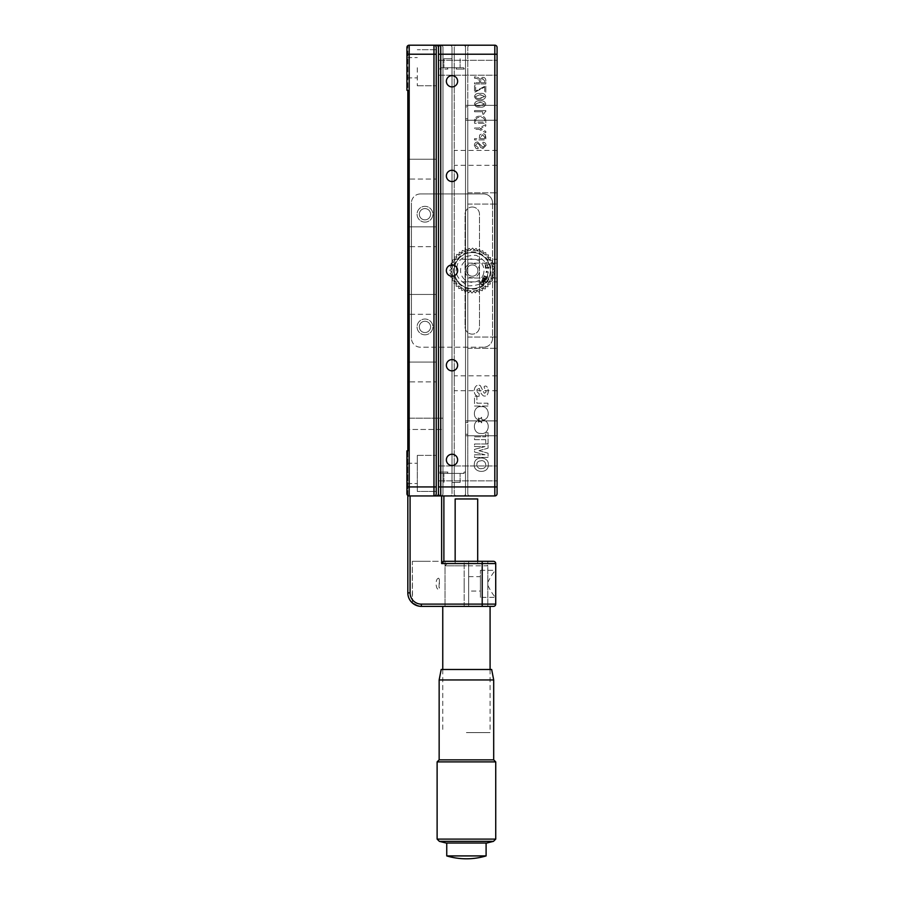 <?xml version="1.0" encoding="UTF-8"?>
<svg xmlns="http://www.w3.org/2000/svg" width="904" height="904" viewBox="0 0 904 904"><rect width="100%" height="100%" fill="white"/><g stroke="black" fill="none" stroke-linecap="round" stroke-linejoin="round"><path stroke-width="0.68" stroke-dasharray="4.52 3.39" d="M436.225 67.732L436.225 85.767L436.225 67.732M417.298 67.732L417.298 85.767L417.298 67.732M436.225 491.437L417.298 491.437L417.298 455.379L417.298 491.437L436.225 491.437L436.225 47.449A2.249 2.249 0 0 0 433.965 45.2L409.184 45.2L409.184 54.217L433.965 54.217L433.965 486.928L409.184 486.928L409.184 54.217L406.924 54.217L406.924 90.276L407.828 90.276L406.924 90.276L407.828 90.276L407.828 45.652L407.828 90.276M436.225 371.985L436.225 381.906L436.225 371.985M407.828 371.985L407.828 381.906L407.828 371.985M442.983 423.829L442.983 418.19L442.983 423.829M407.828 423.829L407.828 418.19L407.828 423.829M406.924 473.413L406.924 463.266L406.924 473.413M406.924 67.732L406.924 77.88L406.924 67.732M436.225 304.377L436.225 314.298L436.225 304.377M407.828 304.377L407.828 314.298L407.828 304.377M436.225 169.15L436.225 179.071L436.225 169.15M407.828 169.15L407.828 179.071L407.828 169.15M436.225 236.769L436.225 226.847L436.225 236.769M407.828 236.769L407.828 226.847L407.828 236.769M419.32 326.92A5.639 5.639 0 0 1 424.959 321.282A5.639 5.639 0 0 1 430.586 326.92A5.639 5.639 0 0 1 424.959 332.548A5.639 5.639 0 0 1 419.32 326.92A5.639 5.639 0 0 1 424.959 321.282A5.639 5.639 0 0 1 430.586 326.92A5.639 5.639 0 0 1 424.959 332.548A5.639 5.639 0 0 1 419.32 326.92M419.32 214.225A5.639 5.639 0 0 1 424.959 208.598A5.639 5.639 0 0 1 430.586 214.225A5.639 5.639 0 0 1 424.959 219.864A5.639 5.639 0 0 1 419.32 214.225A5.639 5.639 0 0 1 424.959 208.598A5.639 5.639 0 0 1 430.586 214.225A5.639 5.639 0 0 1 424.959 219.864A5.639 5.639 0 0 1 419.32 214.225M407.828 450.87L407.828 495.494A2.249 2.249 0 0 1 406.924 493.697A2.249 2.249 0 0 0 407.828 495.494L407.828 450.87L406.924 450.87L407.828 450.87L406.924 450.87L406.924 493.697A2.249 2.249 0 0 0 409.184 495.946L436.225 495.946A2.249 2.249 0 0 0 438.474 493.697A2.249 2.249 0 0 1 436.225 495.946L463.266 495.946A2.249 2.249 0 0 0 465.526 493.697A2.249 2.249 0 0 1 463.266 495.946L449.751 495.946A2.249 2.249 0 0 0 452 493.697A2.249 2.249 0 0 1 449.751 495.946L463.266 495.946A2.249 2.249 0 0 0 465.526 493.697L465.526 47.449A2.249 2.249 0 0 0 463.266 45.2A2.249 2.249 0 0 1 465.526 47.449L465.526 493.697A2.249 2.249 0 0 1 463.266 495.946A2.249 2.249 0 0 0 465.526 493.697A2.249 2.249 0 0 1 463.266 495.946A2.249 2.249 0 0 0 465.526 493.697L465.526 47.449L465.526 493.697A2.249 2.249 0 0 1 463.266 495.946L440.734 495.946A2.249 2.249 0 0 0 442.983 493.697L442.983 47.449L442.983 493.697A2.249 2.249 0 0 1 440.734 495.946A2.249 2.249 0 0 0 442.983 493.697A2.249 2.249 0 0 1 440.734 495.946L463.266 495.946L440.734 495.946A2.249 2.249 0 0 1 438.474 493.697A2.249 2.249 0 0 1 436.225 495.946M436.225 49.709L417.298 49.709L436.225 49.709L436.225 493.697L436.225 47.449A2.249 2.249 0 0 0 433.965 45.2A2.249 2.249 0 0 1 436.225 47.449A2.249 2.249 0 0 0 433.965 45.2L433.965 54.217L436.225 54.217M433.965 495.946A2.249 2.249 0 0 0 436.225 493.697L436.225 486.928L433.965 486.928L433.965 495.946A2.249 2.249 0 0 0 436.225 493.697A2.249 2.249 0 0 1 433.965 495.946L407.828 495.946L407.828 592.854A13.526 13.526 0 0 0 421.354 606.381L464.17 606.381L464.17 561.305L445.017 561.305L464.17 561.305L464.17 604.121L421.354 604.121A11.266 11.266 0 0 1 410.077 592.854L410.077 495.946L443.887 495.946L441.638 495.946L441.638 561.305L443.887 561.305L443.887 495.946M436.225 45.2A2.249 2.249 0 0 1 438.474 47.449A2.249 2.249 0 0 0 436.225 45.2L449.751 45.2A2.249 2.249 0 0 1 452 47.449L452 493.697L452 47.449A2.249 2.249 0 0 0 449.751 45.2L463.266 45.2A2.249 2.249 0 0 1 465.526 47.449L465.526 493.697L465.526 47.449A2.249 2.249 0 0 0 463.266 45.2A2.249 2.249 0 0 1 465.526 47.449A2.249 2.249 0 0 0 463.266 45.2A2.249 2.249 0 0 1 465.526 47.449L465.526 493.697L465.526 47.449A2.249 2.249 0 0 0 463.266 45.2L440.734 45.2A2.249 2.249 0 0 1 442.983 47.449A2.249 2.249 0 0 0 440.734 45.2L463.266 45.2L440.734 45.2A2.249 2.249 0 0 1 442.983 47.449A2.249 2.249 0 0 0 440.734 45.2L463.266 45.2L440.734 45.2A2.249 2.249 0 0 0 438.474 47.449L438.474 493.697L438.474 47.449A2.249 2.249 0 0 1 440.734 45.2L465.526 45.2L465.526 495.946L465.526 420.891L465.526 422.417L467.775 422.417L465.526 422.417L465.526 105.372L465.526 106.898L467.775 106.898L465.526 106.898L465.526 45.2L440.734 45.2A2.249 2.249 0 0 0 438.474 47.449L438.474 493.697A2.249 2.249 0 0 0 440.734 495.946A2.249 2.249 0 0 1 438.474 493.697L438.474 54.217L438.474 486.928L440.734 486.928L440.734 54.217L438.474 54.217L438.474 47.449A2.249 2.249 0 0 0 436.225 45.2L433.965 45.2M442.983 493.697L442.983 47.449L442.983 493.697M438.474 439.604C438.474 444.237 438.474 444.237 438.474 439.604C438.474 434.971 438.474 434.971 438.474 439.604C438.474 444.237 438.474 444.237 438.474 439.604C438.474 434.971 438.474 434.971 438.474 439.604M438.474 371.985C438.474 376.618 438.474 376.618 438.474 371.985C438.474 367.363 438.474 367.363 438.474 371.985C438.474 376.618 438.474 376.618 438.474 371.985C438.474 367.363 438.474 367.363 438.474 371.985M438.474 304.377C438.474 309.01 438.474 309.01 438.474 304.377C438.474 299.744 438.474 299.744 438.474 304.377C438.474 309.01 438.474 309.01 438.474 304.377C438.474 299.744 438.474 299.744 438.474 304.377M438.474 101.542C438.474 106.175 438.474 106.175 438.474 101.542C438.474 96.909 438.474 96.909 438.474 101.542C438.474 106.175 438.474 106.175 438.474 101.542C438.474 96.909 438.474 96.909 438.474 101.542M438.474 169.15C438.474 173.783 438.474 173.783 438.474 169.15C438.474 164.528 438.474 164.528 438.474 169.15C438.474 173.783 438.474 173.783 438.474 169.15C438.474 164.528 438.474 164.528 438.474 169.15M438.474 236.769C438.474 241.402 438.474 241.402 438.474 236.769C438.474 232.136 438.474 232.136 438.474 236.769C438.474 241.402 438.474 241.402 438.474 236.769C438.474 232.136 438.474 232.136 438.474 236.769M406.924 54.217L406.924 47.449A2.249 2.249 0 0 1 407.828 45.652M407.828 159.24L436.225 159.24L407.828 159.24L407.828 179.071L436.225 179.071L407.828 179.071M407.828 226.847L436.225 226.847L407.828 226.847L407.828 246.679L436.225 246.679L407.828 246.679M407.828 294.467L436.225 294.467L407.828 294.467L407.828 314.298L436.225 314.298L407.828 314.298M407.828 362.075L436.225 362.075L407.828 362.075L407.828 381.906L436.225 381.906L407.828 381.906M407.828 418.19L442.983 418.19L407.828 418.19L407.828 429.456L442.983 429.456L407.828 429.456M406.924 450.87L406.924 486.928L406.924 450.87M431.49 495.946L420.224 495.946L431.49 495.946M474.34 464.204C474.182 455.3 489.685 456.305 488.273 465.21C488.442 474.091 472.882 473.12 474.34 464.204C474.182 455.3 489.685 456.305 488.273 465.21C488.442 474.091 472.882 473.12 474.34 464.204M482.047 468.521C476.442 470.182 474.521 460.961 480.578 460.904C486.171 459.13 488.047 468.532 482.047 468.521C476.442 470.182 474.521 460.961 480.578 460.904C486.171 459.13 488.047 468.532 482.047 468.521M497.076 473.413L497.076 465.967L497.076 473.413M438.474 473.413L438.474 465.967L438.474 473.413M457.639 459.887A5.639 5.639 0 0 0 452 454.249A5.639 5.639 0 0 0 446.361 459.887A5.639 5.639 0 0 0 452 465.515A5.639 5.639 0 0 0 457.639 459.887M457.639 175.918A5.639 5.639 0 0 0 452 170.28A5.639 5.639 0 0 0 446.361 175.918A5.639 5.639 0 0 0 452 181.546A5.639 5.639 0 0 0 457.639 175.918M457.639 81.258A5.639 5.639 0 0 0 452 75.631A5.639 5.639 0 0 0 446.361 81.258A5.639 5.639 0 0 0 452 86.897A5.639 5.639 0 0 0 457.639 81.258M457.639 365.227A5.639 5.639 0 0 0 452 359.6A5.639 5.639 0 0 0 446.361 365.227A5.639 5.639 0 0 0 452 370.866A5.639 5.639 0 0 0 457.639 365.227M497.076 67.732L497.076 75.179L497.076 67.732M438.474 67.732L438.474 75.179L438.474 67.732M457.639 270.567A5.639 5.639 0 0 0 452 264.94A5.639 5.639 0 0 0 446.361 270.567A5.639 5.639 0 0 0 452 276.206A5.639 5.639 0 0 0 457.639 270.567M497.076 428.338L497.076 420.891L497.076 428.338M467.775 422.417L467.775 106.898L467.775 118.729L465.526 118.729L465.526 120.255L465.526 45.2L470.035 45.2A2.249 2.249 0 0 0 467.775 47.449L467.775 493.697A2.249 2.249 0 0 0 470.035 495.946A2.249 2.249 0 0 1 467.775 493.697L467.775 434.248L465.526 434.248L467.775 434.248L467.775 428.338L467.775 493.697A2.249 2.249 0 0 0 470.035 495.946L465.526 495.946L465.526 118.729L467.775 118.729L467.775 422.417M497.076 198.451L497.076 204.089L497.076 198.451M467.775 198.451L467.775 204.089L467.775 198.451M497.076 342.695L497.076 337.056L497.076 342.695M467.775 342.695L467.775 337.056L467.775 342.695M497.076 157.884L497.076 150.448L497.076 157.884M467.775 157.884L467.775 150.448L467.775 157.884M497.076 383.262L497.076 375.827L497.076 383.262M467.775 383.262L467.775 375.827L467.775 383.262M497.076 270.567L497.076 281.845L497.076 270.567M467.775 270.567L467.775 278.014L467.775 270.567M497.076 112.808L497.076 120.255L497.076 112.808M454.249 270.567L454.249 281.845L454.249 270.567M454.249 157.884L454.249 150.448L454.249 157.884M454.249 383.262L454.249 375.827L454.249 383.262M482.578 77.281L480.114 79.45L478.001 77.461L474.532 76.761L474.532 78.219L477.414 78.637L479.47 80.569L479.47 82.739L474.532 82.739L474.532 83.97L485.81 83.97L485.81 81.1C485.979 78.671 484.906 77.394 482.578 77.281L480.114 79.45L478.001 77.461L474.532 76.761L474.532 78.219L477.414 78.637L479.47 80.569L479.47 82.739L474.532 82.739L474.532 83.97L485.81 83.97L485.81 81.1C485.979 78.671 484.906 77.394 482.578 77.281M484.691 82.739L480.645 82.739L480.645 80.75L482.691 78.58L484.691 80.987L484.691 82.739L480.645 82.739L480.645 80.75L482.691 78.58L484.691 80.987L484.691 82.739M480.578 98.355L479.527 98.355C477.448 98.785 476.08 98.174 475.414 96.536L479.877 94.773L484.691 96.536L479.527 98.355C477.448 98.785 476.08 98.174 475.414 96.536L480.645 94.773L484.691 96.536L480.578 98.355M480.058 93.485C477.086 93.01 475.21 94.027 474.419 96.536C475.233 99.033 477.109 100.05 480.058 99.587C483.018 100.039 484.939 99.011 485.81 96.536C485.007 93.959 483.086 92.942 480.058 93.485C477.086 93.01 475.21 94.027 474.419 96.536C475.233 99.033 477.109 100.05 480.058 99.587C483.018 100.039 484.939 99.011 485.81 96.536C485.007 93.959 483.086 92.942 480.058 93.485M474.532 110.559L474.532 111.791L482.759 111.791L482.759 114.198L483.696 114.198L485.81 111.497L485.81 110.559L474.532 110.559L474.532 111.791L482.759 111.791L482.759 114.198L483.696 114.198L485.81 110.559L474.532 110.559M485.81 124.628L478.883 128.029L474.532 128.029L474.532 129.328L478.883 129.328L485.81 132.673L485.81 131.317L480.171 128.673L485.81 126.04L485.81 124.628L478.883 128.029L474.532 128.029L474.532 129.328L478.883 129.328L485.81 132.673L485.81 131.317L480.171 128.673L485.81 126.04L485.81 124.628M482.872 147.307L477.651 141.973C475.549 142.143 474.453 143.295 474.363 145.431L476.058 148.538L478.114 148.776L478.114 147.544L475.414 145.374L477.357 143.261L479.414 144.787L480.408 147.307L482.928 148.595L486.036 145.487C485.979 143.397 484.928 142.323 482.872 142.267L482.872 143.555L484.928 145.318L482.872 147.307L477.651 141.973C475.549 142.143 474.453 143.295 474.363 145.431L476.058 148.538L478.114 148.776L478.114 147.544L475.414 145.374L477.357 143.261L479.414 144.787L480.408 147.307L482.928 148.595L486.036 145.487C485.979 143.397 484.928 142.323 482.872 142.267L482.872 143.555L484.928 145.318L482.872 147.307M441.638 495.946L470.035 495.946A2.249 2.249 0 0 1 467.775 493.697L467.775 47.449A2.249 2.249 0 0 1 470.035 45.2L456.509 45.2A2.249 2.249 0 0 0 454.249 47.449L454.249 493.697A2.249 2.249 0 0 0 456.509 495.946A2.249 2.249 0 0 1 454.249 493.697L454.249 47.449A2.249 2.249 0 0 1 456.509 45.2L470.035 45.2A2.249 2.249 0 0 0 467.775 47.449A2.249 2.249 0 0 1 470.035 45.2L465.526 45.2L465.526 495.946L440.734 495.946L494.816 495.946A2.249 2.249 0 0 0 497.076 493.697L497.076 47.449M467.775 117.317C467.775 124.56 467.775 124.56 467.775 117.317C467.775 110.085 467.775 110.085 467.775 117.317C467.775 124.56 467.775 124.56 467.775 117.317C467.775 110.085 467.775 110.085 467.775 117.317M465.526 371.985C465.526 376.618 465.526 376.618 465.526 371.985C465.526 367.363 465.526 367.363 465.526 371.985C465.526 376.618 465.526 376.618 465.526 371.985C465.526 367.363 465.526 367.363 465.526 371.985M465.526 304.377C465.526 309.01 465.526 309.01 465.526 304.377C465.526 299.744 465.526 299.744 465.526 304.377C465.526 309.01 465.526 309.01 465.526 304.377C465.526 299.744 465.526 299.744 465.526 304.377M465.526 101.542C465.526 106.175 465.526 106.175 465.526 101.542C465.526 96.909 465.526 96.909 465.526 101.542C465.526 106.175 465.526 106.175 465.526 101.542C465.526 96.909 465.526 96.909 465.526 101.542M465.526 169.15C465.526 173.783 465.526 173.783 465.526 169.15C465.526 164.528 465.526 164.528 465.526 169.15C465.526 173.783 465.526 173.783 465.526 169.15C465.526 164.528 465.526 164.528 465.526 169.15M465.526 236.769C465.526 241.402 465.526 241.402 465.526 236.769C465.526 232.136 465.526 232.136 465.526 236.769C465.526 241.402 465.526 241.402 465.526 236.769C465.526 232.136 465.526 232.136 465.526 236.769M465.526 439.604C465.526 444.237 465.526 444.237 465.526 439.604C465.526 434.971 465.526 434.971 465.526 439.604C465.526 444.237 465.526 444.237 465.526 439.604C465.526 434.971 465.526 434.971 465.526 439.604M466.419 495.946C457.74 495.946 457.74 495.946 466.419 495.946C475.108 495.946 475.108 495.946 466.419 495.946M485.81 136.967L485.041 134.323L482.634 133.385L479.64 134.967L479.289 138.674L474.532 138.674L474.532 139.905L485.81 139.905L485.041 134.323L482.634 133.385L479.64 134.967L479.289 138.674L474.532 138.674L474.532 139.905L485.81 139.905L485.81 136.967M484.691 137.374L484.691 138.674L480.465 138.674L480.465 137.431L482.634 134.673L484.691 137.374L484.691 138.674L480.465 138.674L480.465 137.431L482.634 134.673L484.691 137.374M485.81 120.153C485.312 117.147 483.437 115.859 480.171 116.277C477.086 115.983 475.199 117.192 474.532 119.916L474.532 123.26L485.81 123.26L485.81 120.153C485.312 117.147 483.437 115.859 480.171 116.277C477.086 115.983 475.199 117.192 474.532 119.916L474.532 123.26L485.81 123.26L485.81 120.153M475.651 120.04C476.295 117.927 477.877 117.113 480.408 117.576C482.713 117.249 484.148 118.074 484.691 120.04L484.691 122.029L475.651 122.029L475.651 120.04C476.295 117.927 477.877 117.113 480.408 117.576C482.713 117.249 484.148 118.074 484.691 120.04L484.691 122.029L475.651 122.029L475.651 120.04M480.645 102.288L484.691 104.05L479.527 105.87C477.448 106.299 476.08 105.689 475.414 104.05L479.877 102.288L484.691 104.05L479.527 105.87C477.448 106.299 476.08 105.689 475.414 104.05L480.645 102.288M480.058 100.999C477.086 100.525 475.21 101.542 474.419 104.05C475.233 106.548 477.109 107.565 480.058 107.101C483.018 107.542 484.939 106.525 485.81 104.05C485.007 101.474 483.086 100.457 480.058 100.999C477.086 100.525 475.21 101.542 474.419 104.05C475.233 106.548 477.109 107.565 480.058 107.101C483.018 107.542 484.939 106.525 485.81 104.05C485.007 101.474 483.086 100.457 480.058 100.999M484.691 87.033L484.691 92.253L485.81 92.253L485.81 85.733L475.651 91.078L475.651 85.677L474.532 85.677L474.532 92.366L484.691 87.033L484.691 92.253L485.81 92.253L485.81 85.733L475.651 91.078L475.651 85.677L474.532 85.677L474.532 92.366L484.691 87.033M487.945 406.032L474.532 406.032L474.532 396.223L476.883 396.223L476.883 403.184L487.945 403.184L487.945 406.032L474.532 406.032L474.532 396.223L476.883 396.223L476.883 403.184L487.945 403.184L487.945 406.032M481.742 420.801L483.403 420.145C491.177 421.659 489.007 434.869 480.973 433.423C473.21 434.18 471.809 421.275 479.346 420.1L478.182 422.202L480.34 421.354L481.696 422.869L481.742 420.801L483.403 420.145C491.177 421.659 489.007 434.869 480.973 433.423C473.21 434.18 471.809 421.275 479.346 420.1L478.182 422.202L480.34 421.354L481.696 422.869L481.742 420.801M485.742 439.672L474.532 439.672L474.532 436.824L485.742 436.824L485.742 432.711L488.058 432.711L488.058 443.785L485.742 443.785L485.742 439.672L474.532 439.672L474.532 436.824L485.742 436.824L485.742 432.711L488.058 432.711L488.058 443.785L485.742 443.785L485.742 439.672M479.346 419.998C471.628 418.778 473.368 405.557 481.29 406.687C489.12 405.602 491.041 418.575 483.414 419.964L481.764 419.32L481.538 417.264L480.273 418.733L478.25 417.964L479.346 419.998C471.628 418.778 473.368 405.557 481.29 406.687C489.12 405.602 491.041 418.575 483.414 419.964L481.764 419.32L481.538 417.264L480.273 418.733L478.25 417.964L479.346 419.998M478.092 396.404C471.933 395.285 473.572 382.923 480.284 385.556L484.216 393.195C488.442 392.313 483.866 388.449 484.103 386.629C488.657 382.9 490.702 398.02 483.38 395.873C481.177 394.042 479.866 391.579 479.436 388.483C475.786 389.443 475.719 391.195 479.233 393.76L478.973 396.528L478.092 396.404C471.933 395.285 473.572 382.923 480.284 385.556L484.216 393.195C488.442 392.313 483.866 388.449 484.103 386.629C488.657 382.9 490.702 398.02 483.38 395.873C481.177 394.042 479.866 391.579 479.436 388.483C475.786 389.443 475.719 391.195 479.233 393.76L478.973 396.528L478.092 396.404M478.939 450.678L488.058 453.209L488.058 457.424L474.532 457.424L474.532 454.768L485.03 454.768L474.532 452.034L474.532 449.356L485.03 446.599L474.532 446.599L474.532 443.966L488.058 443.966L488.058 448.192L478.939 450.678L488.058 453.209L488.058 457.424L474.532 457.424L474.532 454.768L485.03 454.768L474.532 452.034L474.532 449.356L485.03 446.599L474.532 446.599L474.532 443.966L488.058 443.966L488.058 448.192L478.939 450.678M477.922 270.567A5.639 5.639 0 0 1 472.283 276.206A5.639 5.639 0 0 1 466.645 270.567A5.639 5.639 0 0 1 472.283 264.94A5.639 5.639 0 0 1 477.922 270.567M497.076 486.928L494.816 486.928L494.816 45.2L440.734 45.2L440.734 54.217L497.076 54.217M472.283 207.016A7.209 7.209 0 0 1 479.493 214.225L479.493 326.92A7.209 7.209 0 0 1 472.283 334.13A7.209 7.209 0 0 1 465.074 326.92L465.074 214.225A7.209 7.209 0 0 1 472.283 207.016A7.209 7.209 0 0 1 479.493 214.225L479.493 326.92A7.209 7.209 0 0 1 472.283 334.13A7.209 7.209 0 0 1 465.074 326.92L465.074 214.225A7.209 7.209 0 0 1 472.283 207.016M424.959 334.808A7.887 7.887 0 0 1 417.072 326.92A7.887 7.887 0 0 1 424.959 319.033A7.887 7.887 0 0 1 432.846 326.92A7.887 7.887 0 0 1 424.959 334.808A7.887 7.887 0 0 1 417.072 326.92A7.887 7.887 0 0 1 424.959 319.033A7.887 7.887 0 0 1 432.846 326.92A7.887 7.887 0 0 1 424.959 334.808M424.959 222.113A7.887 7.887 0 0 1 417.072 214.225A7.887 7.887 0 0 1 424.959 206.338A7.887 7.887 0 0 1 432.846 214.225A7.887 7.887 0 0 1 424.959 222.113A7.887 7.887 0 0 1 417.072 214.225A7.887 7.887 0 0 1 424.959 206.338A7.887 7.887 0 0 1 432.846 214.225A7.887 7.887 0 0 1 424.959 222.113M492.567 202.959L492.567 338.186A9.017 9.017 0 0 1 483.55 347.204A9.017 9.017 0 0 0 492.567 338.186L492.567 202.959A9.017 9.017 0 0 0 483.55 193.942A9.017 9.017 0 0 1 492.567 202.959M483.55 347.204L420.45 347.204A9.017 9.017 0 0 1 411.433 338.186A9.017 9.017 0 0 0 420.45 347.204L483.55 347.204M420.45 193.942L483.55 193.942L420.45 193.942A9.017 9.017 0 0 0 411.433 202.959A9.017 9.017 0 0 1 420.45 193.942M411.433 338.186L411.433 202.959L411.433 338.186M412.506 603.092L412.337 561.305L425.852 561.305L412.337 561.305L425.852 561.305L412.337 561.305L412.337 602.934M414.857 604.719L421.354 606.381L421.354 604.121M468.679 591.058L468.679 576.628L468.679 591.058L480.397 591.058L480.397 576.628L480.397 591.058M468.679 576.628L480.397 576.628M480.397 597.363L480.397 570.322L480.397 597.363L495.72 597.329C493.731 595.951 490.838 591.453 487.053 583.814C490.849 576.221 493.742 571.723 495.72 570.345L495.72 563.554A2.249 2.249 0 0 0 493.471 561.305L468.679 561.305L468.679 606.381L468.679 561.305L482.205 561.305L482.205 563.554L495.72 563.554M480.397 570.322L495.72 570.322L495.72 597.363M417.671 605.872L421.354 606.381M425.852 606.381L439.378 606.381L425.852 606.381M425.852 561.305L439.378 561.305L425.852 561.305M495.72 597.329L495.72 604.121L482.205 604.121L482.205 606.381L468.679 606.381L487.832 606.381L445.017 606.381L464.17 606.381L464.17 604.121M464.17 589.476L464.17 578.21L464.17 589.476M441.638 561.305L443.887 561.305M482.205 606.381L493.471 606.381M406.924 486.928L409.184 486.928L409.184 495.946L410.077 495.946M425.852 495.946C435.694 495.946 435.694 495.946 425.852 495.946C416.009 495.946 416.009 495.946 425.852 495.946C435.694 495.946 435.694 495.946 425.852 495.946C416.009 495.946 416.009 495.946 425.852 495.946M438.734 578.232C434.914 578.323 435.525 590.007 438.892 589.476L439.378 579.509L438.734 578.232M489.753 275.019A18.035 18.035 0 0 0 476.736 253.097A18.035 18.035 0 0 0 454.814 266.126A18.035 18.035 0 0 0 467.831 288.048A18.035 18.035 0 0 0 489.753 275.019A18.035 18.035 0 0 0 476.736 253.097A18.035 18.035 0 0 0 454.814 266.126A18.035 18.035 0 0 0 467.831 288.048A18.035 18.035 0 0 0 489.753 275.019A18.035 18.035 0 0 0 476.736 253.097A18.035 18.035 0 0 0 454.814 266.126A18.035 18.035 0 0 0 467.831 288.048A18.035 18.035 0 0 0 489.753 275.019M453.932 265.9C457.91 255.12 465.583 250.555 476.95 252.227C487.742 256.194 492.296 263.866 490.635 275.245C486.657 286.026 478.984 290.591 467.617 288.918C456.825 284.952 452.271 277.279 453.932 265.9M456.995 266.68C454.283 273.686 458.091 280.082 468.396 285.856C480.205 285.709 486.601 281.912 487.572 274.466C490.284 267.46 486.476 261.064 476.171 255.278C464.362 255.436 457.966 259.233 456.995 266.68M491.945 275.573A20.283 20.283 0 0 0 477.289 250.916A20.283 20.283 0 0 0 452.621 265.573A20.283 20.283 0 0 0 467.278 290.229A20.283 20.283 0 0 0 491.945 275.573A20.283 20.283 0 0 0 477.289 250.916A20.283 20.283 0 0 0 452.621 265.573A20.283 20.283 0 0 0 467.278 290.229A20.283 20.283 0 0 0 491.945 275.573M452.192 265.46L450.938 263.346L452.192 265.46L450.079 266.714A22.532 22.532 0 0 0 450.068 266.782L451.638 268.669L449.751 270.239A22.532 22.532 0 0 0 449.751 270.296L451.593 271.923L449.977 273.765A22.532 22.532 0 0 0 449.977 273.833L452.056 275.144L450.746 277.212A22.532 22.532 0 0 0 450.768 277.279L453.017 278.251L452.056 280.5L453.017 278.251L450.768 277.279A22.532 22.532 0 0 1 450.746 277.212L452.056 275.144L449.977 273.833A22.532 22.532 0 0 1 449.977 273.765L451.593 271.923L449.751 270.296A22.532 22.532 0 0 1 449.751 270.239L451.638 268.669L450.068 266.782A22.532 22.532 0 0 1 450.079 266.714L452.192 265.46M450.96 263.29A22.532 22.532 0 0 0 450.938 263.346A22.532 22.532 0 0 1 450.96 263.29L453.232 262.375L452.328 260.103L453.232 262.375L450.96 263.29M452.362 260.036A22.532 22.532 0 0 0 452.328 260.103A22.532 22.532 0 0 1 452.362 260.036L454.757 259.505L454.215 257.109L454.757 259.505L452.362 260.036M454.249 257.052A22.532 22.532 0 0 0 454.215 257.109A22.532 22.532 0 0 1 454.249 257.052L456.701 256.894L456.543 254.442A22.532 22.532 0 0 1 456.588 254.397A22.532 22.532 0 0 0 456.543 254.442L456.701 256.894L454.249 257.052M456.588 254.397L459.029 254.623L459.255 252.182A22.532 22.532 0 0 1 459.311 252.148A22.532 22.532 0 0 0 459.255 252.182L459.029 254.623L456.588 254.397M459.311 252.148L461.695 252.747L462.294 250.374A22.532 22.532 0 0 1 462.351 250.34A22.532 22.532 0 0 0 462.294 250.374L461.695 252.747L459.311 252.148M462.351 250.34L464.611 251.312L465.583 249.052A22.532 22.532 0 0 1 465.639 249.041A22.532 22.532 0 0 0 465.583 249.052L464.611 251.312L462.351 250.34M465.639 249.041L467.718 250.351L469.029 248.272A22.532 22.532 0 0 1 469.097 248.261A22.532 22.532 0 0 0 469.029 248.272L467.718 250.351L465.639 249.041M469.097 248.261L470.939 249.877L472.555 248.035A22.532 22.532 0 0 1 472.622 248.035A22.532 22.532 0 0 0 472.555 248.035L470.939 249.877L469.097 248.261M472.622 248.035L474.193 249.922L476.08 248.363A22.532 22.532 0 0 1 476.148 248.363A22.532 22.532 0 0 0 476.08 248.363L474.193 249.922L472.622 248.035M476.148 248.363L477.402 250.476L479.504 249.221A22.532 22.532 0 0 1 479.572 249.244A22.532 22.532 0 0 0 479.504 249.221L477.402 250.476L476.148 248.363M479.572 249.244L480.476 251.527L482.759 250.623A22.532 22.532 0 0 1 482.815 250.645A22.532 22.532 0 0 0 482.759 250.623L480.476 251.527L479.572 249.244M482.815 250.645L483.357 253.041L485.753 252.498A22.532 22.532 0 0 1 485.798 252.544A22.532 22.532 0 0 0 485.753 252.498L483.357 253.041L482.815 250.645M485.798 252.544L485.968 254.996L488.409 254.826A22.532 22.532 0 0 1 488.454 254.883A22.532 22.532 0 0 0 488.409 254.826L485.968 254.996L485.798 252.544M488.454 254.883L488.228 257.324L490.68 257.55A22.532 22.532 0 0 1 490.714 257.606A22.532 22.532 0 0 0 490.68 257.55L488.228 257.324L488.454 254.883M490.714 257.606L490.104 259.979L492.488 260.589A22.532 22.532 0 0 1 492.51 260.646A22.532 22.532 0 0 0 492.488 260.589L490.104 259.979L490.714 257.606M492.51 260.646L491.55 262.894L493.799 263.866A22.532 22.532 0 0 1 493.821 263.934A22.532 22.532 0 0 0 493.799 263.866L491.55 262.894L492.51 260.646M493.821 263.934L492.51 266.002L494.59 267.313A22.532 22.532 0 0 1 494.59 267.381A22.532 22.532 0 0 0 494.59 267.313L492.51 266.002L493.821 263.934M494.59 267.381L492.974 269.222L494.816 270.85A22.532 22.532 0 0 1 494.816 270.906A22.532 22.532 0 0 0 494.816 270.85L492.974 269.222L494.59 267.381M494.816 270.906L492.929 272.477L494.499 274.364A22.532 22.532 0 0 1 494.488 274.432A22.532 22.532 0 0 0 494.499 274.364L492.929 272.477L494.816 270.906M494.488 274.432L492.375 275.686L494.488 274.432M480.634 282.025C483.12 280.941 484.092 281.72 483.572 284.387C481.086 285.472 480.114 284.681 480.634 282.025C483.12 280.941 484.092 281.72 483.572 284.387C481.086 285.472 480.114 284.681 480.634 282.025M481.708 284.172C480.566 282.862 480.838 282.229 482.521 282.274C483.663 283.585 483.391 284.218 481.708 284.172C480.566 282.862 480.838 282.229 482.521 282.274C483.663 283.585 483.391 284.218 481.708 284.172M483.64 273.46A11.718 11.718 0 0 1 469.391 281.935A11.718 11.718 0 0 1 460.927 267.686A11.718 11.718 0 0 1 475.176 259.211A11.718 11.718 0 0 1 483.64 273.46M479.278 272.353A7.209 7.209 0 0 1 470.509 277.562A7.209 7.209 0 0 1 465.289 268.793A7.209 7.209 0 0 1 474.058 263.584A7.209 7.209 0 0 1 479.278 272.353M477.741 271.957A5.639 5.639 0 0 1 470.894 276.036A5.639 5.639 0 0 1 466.826 269.189A5.639 5.639 0 0 1 473.673 265.109A5.639 5.639 0 0 1 477.741 271.957A5.639 5.639 0 0 1 470.894 276.036A5.639 5.639 0 0 1 466.826 269.189A5.639 5.639 0 0 1 473.673 265.109A5.639 5.639 0 0 1 477.741 271.957M490.318 284.093L487.866 284.251L490.318 284.093A22.532 22.532 0 0 0 490.352 284.037L489.81 281.641L490.352 284.037A22.532 22.532 0 0 1 490.318 284.093M487.866 284.251L488.024 286.704L487.866 284.251M487.979 286.749A22.532 22.532 0 0 0 488.024 286.704A22.532 22.532 0 0 1 487.979 286.749L485.538 286.523L487.979 286.749M485.538 286.523L485.312 288.964L485.538 286.523M485.256 288.997A22.532 22.532 0 0 0 485.312 288.964A22.532 22.532 0 0 1 485.256 288.997L482.872 288.399L485.256 288.997M482.872 288.399L482.273 290.772L482.872 288.399M482.216 290.805L479.956 289.834L482.216 290.805A22.532 22.532 0 0 0 482.273 290.772A22.532 22.532 0 0 1 482.216 290.805M479.956 289.834L478.984 292.094L479.956 289.834M478.928 292.105L476.849 290.794L478.928 292.105A22.532 22.532 0 0 0 478.984 292.094A22.532 22.532 0 0 1 478.928 292.105M476.849 290.794L475.538 292.873L476.849 290.794M475.47 292.885L473.628 291.269L475.47 292.885A22.532 22.532 0 0 0 475.538 292.873A22.532 22.532 0 0 1 475.47 292.885M473.628 291.269L472.012 293.111L473.628 291.269M471.944 293.111L470.374 291.224L471.944 293.111A22.532 22.532 0 0 0 472.012 293.111A22.532 22.532 0 0 1 471.944 293.111M470.374 291.224L468.487 292.783L470.374 291.224M468.419 292.772L467.165 290.67L468.419 292.772A22.532 22.532 0 0 0 468.487 292.783A22.532 22.532 0 0 1 468.419 292.772M467.165 290.67L465.063 291.924L467.165 290.67M464.995 291.902L464.091 289.619L464.995 291.902A22.532 22.532 0 0 0 465.063 291.924A22.532 22.532 0 0 1 464.995 291.902M464.091 289.619L461.808 290.523L464.091 289.619M461.752 290.5L461.209 288.105L461.752 290.5A22.532 22.532 0 0 0 461.808 290.523A22.532 22.532 0 0 1 461.752 290.5M461.209 288.105L458.814 288.647L461.209 288.105M458.769 288.602L458.611 286.15L458.769 288.602A22.532 22.532 0 0 0 458.814 288.647A22.532 22.532 0 0 1 458.769 288.602M458.611 286.15L456.158 286.319L458.611 286.15M456.113 286.263A22.532 22.532 0 0 0 456.158 286.319A22.532 22.532 0 0 1 456.113 286.263L456.339 283.822L456.113 286.263M456.339 283.822L453.887 283.596L456.339 283.822M453.853 283.54L454.463 281.167L453.853 283.54A22.532 22.532 0 0 0 453.887 283.596A22.532 22.532 0 0 1 453.853 283.54M454.463 281.167L452.079 280.556L454.463 281.167M492.205 281.11L489.81 281.641L492.205 281.11A22.532 22.532 0 0 0 492.239 281.042A22.532 22.532 0 0 1 492.205 281.11M491.335 278.771L492.239 281.042L491.335 278.771L493.607 277.856L491.335 278.771M493.629 277.799A22.532 22.532 0 0 1 493.607 277.856A22.532 22.532 0 0 0 493.629 277.799L492.375 275.686L493.629 277.799M487.109 271.256L486.182 271.336L486.408 271.901L487.493 272.025L487.109 271.256M484.567 281.28L482.408 279.347L482.736 278.714L485.561 279.347L483.075 278.059L483.391 277.438L486.601 279.087L486.081 280.093L483.617 279.562L485.471 281.28L484.951 282.285L481.753 280.624L482.081 280.003L484.567 281.28L482.408 279.347L482.736 278.714L485.561 279.347L483.075 278.059L483.391 277.438L486.601 279.087L486.081 280.093L483.617 279.562L485.471 281.28L484.951 282.285L481.753 280.624L482.081 280.003L484.567 281.28M483.753 276.5L484.013 275.788L486.815 276.816L487.776 275.991L486.77 278.771L486.555 277.528L483.753 276.5L484.013 275.788L486.815 276.816L487.776 275.991L486.77 278.771L486.555 277.528L483.753 276.5M487.346 272.228L485.968 272.409L487.346 272.228M486.205 265.482C484.555 264.16 484.657 263.188 486.521 262.544C487.911 264.544 488.262 264.612 487.561 262.736C489.132 263.211 489.143 264.036 487.595 265.211C486.002 263.313 485.617 263.154 486.442 264.748L486.205 265.482C484.555 264.16 484.657 263.188 486.521 262.544C487.911 264.544 488.262 264.612 487.561 262.736C489.132 263.211 489.143 264.036 487.595 265.211C486.002 263.313 485.617 263.154 486.442 264.748M488.962 268.07L485.391 268.239L485.267 265.629L485.889 265.595L485.979 267.448L488.928 267.313L488.962 268.07L485.391 268.239L485.267 265.629L485.889 265.595L485.979 267.448L488.928 267.313L488.962 268.07M441.186 669.491L491.663 669.491M493.697 679.944L439.152 679.944M493.697 759.857L439.152 759.857M495.731 761.891L437.118 761.891M495.731 839.104L437.118 839.104M493.471 841.353L439.378 841.353M486.781 843.025L446.067 843.025M486.103 855.918L446.745 855.918M442.531 669.491L490.318 669.491L442.531 669.491M466.419 606.381L490.092 606.381L466.419 606.381M466.419 732.59L490.092 732.59L466.419 732.59M485.584 563.554L447.265 563.554L485.584 563.554L487.832 565.814L466.419 565.814L487.832 565.814L487.832 606.381L487.832 561.305M447.265 563.554L445.017 565.814L466.419 565.814L445.017 565.814L445.017 606.381L445.017 561.305M455.153 498.963L477.696 498.963M466.419 563.554L477.696 563.554L466.419 563.554M439.83 473.413L464.17 473.413L439.83 473.413L463.605 473.413L464.17 472.057L465.526 472.057L464.17 473.413L440.395 473.413L439.83 472.057L440.395 473.413L447.322 473.413L447.875 472.057L447.322 473.413L464.17 473.413L439.83 473.413L438.474 472.057L447.875 472.057L439.83 472.057M463.605 67.732L464.17 69.088L463.605 67.732L456.678 67.732L456.124 69.088L464.17 69.088L456.124 69.088L464.17 69.088L464.17 67.732L439.83 67.732L464.17 67.732L439.83 67.732L463.605 67.732L456.678 67.732L456.124 69.088L456.678 67.732L440.395 67.732L456.678 67.732M452 482.42L460.113 482.42L452 482.42M452 473.413L460.113 473.413L452 473.413M452 58.726L443.887 58.726L452 58.726M452 67.732L443.887 67.732L452 67.732M447.322 67.732L447.875 69.088L439.83 69.088L440.395 67.732M463.605 473.413L464.17 473.413M438.474 493.697A2.249 2.249 0 0 0 440.734 495.946L440.734 486.928L494.816 486.928L494.816 495.946M407.828 592.854L410.077 592.854M468.679 563.554L482.205 563.554L482.205 604.121L468.679 604.121M417.298 455.379L436.225 455.379L417.298 455.379M406.924 463.266L417.298 463.266L406.924 463.266M406.924 57.596L417.298 57.596L406.924 57.596M417.298 85.767L436.225 85.767L417.298 85.767M406.924 77.88L417.298 77.88L406.924 77.88M406.924 483.55L417.298 483.55L406.924 483.55M438.474 465.967L497.076 465.967L438.474 465.967M438.474 60.297L497.076 60.297L438.474 60.297M465.526 420.891L497.076 420.891L465.526 420.891M467.775 192.823L497.076 192.823L467.775 192.823M467.775 337.056L497.076 337.056L467.775 337.056M497.076 150.448L454.249 150.448M497.076 375.827L454.249 375.827M467.775 263.132L497.076 263.132L467.775 263.132M465.526 105.372L497.076 105.372L465.526 105.372M454.249 259.301L497.076 259.301M438.474 75.179L497.076 75.179L438.474 75.179M465.526 435.773L497.076 435.773L465.526 435.773M467.775 278.014L497.076 278.014L467.775 278.014M497.076 165.319L454.249 165.319M497.076 390.697L454.249 390.697M467.775 204.089L497.076 204.089L467.775 204.089M467.775 348.322L497.076 348.322L467.775 348.322M465.526 120.255L497.076 120.255L465.526 120.255M454.249 281.845L497.076 281.845M438.474 480.849L497.076 480.849L438.474 480.849M439.378 579.509L439.378 588.165M490.092 669.491L490.092 732.59M442.757 669.491L442.757 732.59M477.696 561.305L477.696 563.554M455.153 561.305L455.153 563.554M460.113 482.42L460.113 473.413L460.113 482.42M443.887 482.42L443.887 473.413L443.887 482.42M443.887 58.726L443.887 67.732L443.887 58.726M460.113 58.726L460.113 67.732L460.113 58.726"/><path stroke-width="1.36" d="M436.225 495.946L440.734 495.946A2.249 2.249 0 0 1 438.474 493.697L438.474 486.928L438.474 493.697A2.249 2.249 0 0 1 436.225 495.946L433.965 495.946A2.249 2.249 0 0 0 436.225 493.697A2.249 2.249 0 0 1 433.965 495.946L409.184 495.946A2.249 2.249 0 0 1 406.924 493.697L406.924 450.87L407.828 450.87L407.828 90.276L406.924 90.276L406.924 47.449L406.924 54.217L409.184 54.217L409.184 486.928L406.924 486.928L406.924 493.697L406.924 486.928M407.828 45.652A2.249 2.249 0 0 0 406.924 47.449A2.249 2.249 0 0 1 409.184 45.2L440.734 45.2A2.249 2.249 0 0 0 438.474 47.449L438.474 54.217L438.474 47.449A2.249 2.249 0 0 0 436.225 45.2M406.924 54.217L406.924 47.449A2.249 2.249 0 0 1 409.184 45.2L409.184 54.217L433.965 54.217L433.965 45.2A2.249 2.249 0 0 1 436.225 47.449L436.225 493.697A2.249 2.249 0 0 1 433.965 495.946L494.816 495.946L494.816 54.217L438.474 54.217L438.474 486.928L497.076 486.928L497.076 493.697A2.249 2.249 0 0 1 494.816 495.946A2.249 2.249 0 0 0 497.076 493.697M407.828 90.276L407.828 159.24M407.828 179.071L407.828 226.847M407.828 246.679L407.828 294.467M407.828 314.298L407.828 362.075M407.828 381.906L407.828 418.19M407.828 429.456L407.828 450.87M436.225 47.449L436.225 49.709M433.965 495.946L433.965 486.928L436.225 486.928L436.225 491.437M457.639 459.887A5.639 5.639 0 0 0 452 454.249A5.639 5.639 0 0 0 446.361 459.887A5.639 5.639 0 0 0 452 465.515A5.639 5.639 0 0 0 457.639 459.887M457.639 175.918A5.639 5.639 0 0 0 452 170.28A5.639 5.639 0 0 0 446.361 175.918A5.639 5.639 0 0 0 452 181.546A5.639 5.639 0 0 0 457.639 175.918M457.639 81.258A5.639 5.639 0 0 0 452 75.631A5.639 5.639 0 0 0 446.361 81.258A5.639 5.639 0 0 0 452 86.897A5.639 5.639 0 0 0 457.639 81.258M457.639 365.227A5.639 5.639 0 0 0 452 359.6A5.639 5.639 0 0 0 446.361 365.227A5.639 5.639 0 0 0 452 370.866A5.639 5.639 0 0 0 457.639 365.227M457.639 270.567A5.639 5.639 0 0 0 452 264.94A5.639 5.639 0 0 0 446.361 270.567A5.639 5.639 0 0 0 452 276.206A5.639 5.639 0 0 0 457.639 270.567M438.474 47.449A2.249 2.249 0 0 1 440.734 45.2L494.816 45.2A2.249 2.249 0 0 1 497.076 47.449L497.076 486.928M494.816 45.2A2.249 2.249 0 0 1 497.076 47.449A2.249 2.249 0 0 0 494.816 45.2L494.816 54.217L497.076 54.217M443.887 495.946L443.887 561.305L493.471 561.305A2.249 2.249 0 0 1 495.72 563.554L495.72 604.121A2.249 2.249 0 0 1 493.471 606.381L421.354 606.381C409.557 602.674 409.557 602.674 421.354 606.381C409.557 602.674 409.557 602.674 421.354 606.381A13.526 13.526 0 0 1 407.828 592.854L407.828 495.946L409.184 495.946L409.184 486.928L433.965 486.928L433.965 54.217L436.225 54.217M417.671 605.872L412.337 602.934L414.857 604.719M410.077 495.946L410.077 592.854A11.266 11.266 0 0 0 421.354 604.121L495.72 604.121A2.249 2.249 0 0 1 493.471 606.381M495.72 563.554L482.205 563.554L482.205 561.305L443.887 561.305L441.638 563.554L441.638 495.946M491.663 669.491L441.186 669.491L439.152 679.944L493.697 679.944L491.663 669.491M439.378 841.353L493.471 841.353L486.781 843.025L446.067 843.025L439.378 841.353L437.118 839.104L437.118 761.891L439.152 759.857L493.697 759.857L493.697 679.944M437.118 761.891L495.731 761.891L493.697 759.857M437.118 839.104L495.731 839.104L495.731 761.891M466.419 855.918L486.103 855.918A68.602 68.602 0 0 1 446.745 855.918L466.419 855.918M477.696 561.305L477.696 498.963L455.153 498.963L455.153 561.305M406.924 47.449A2.249 2.249 0 0 1 409.184 45.2M440.734 45.2L440.734 495.946M482.205 606.381L482.205 563.554L441.638 563.554M421.354 604.121L421.354 606.381M410.077 592.854L407.828 592.854M493.471 841.353L495.731 839.104M486.103 855.918L486.103 843.025M446.745 855.918L446.745 843.025M439.152 759.857L439.152 679.944M490.092 606.381L490.092 669.491M442.757 606.381L442.757 669.491"/></g></svg>
